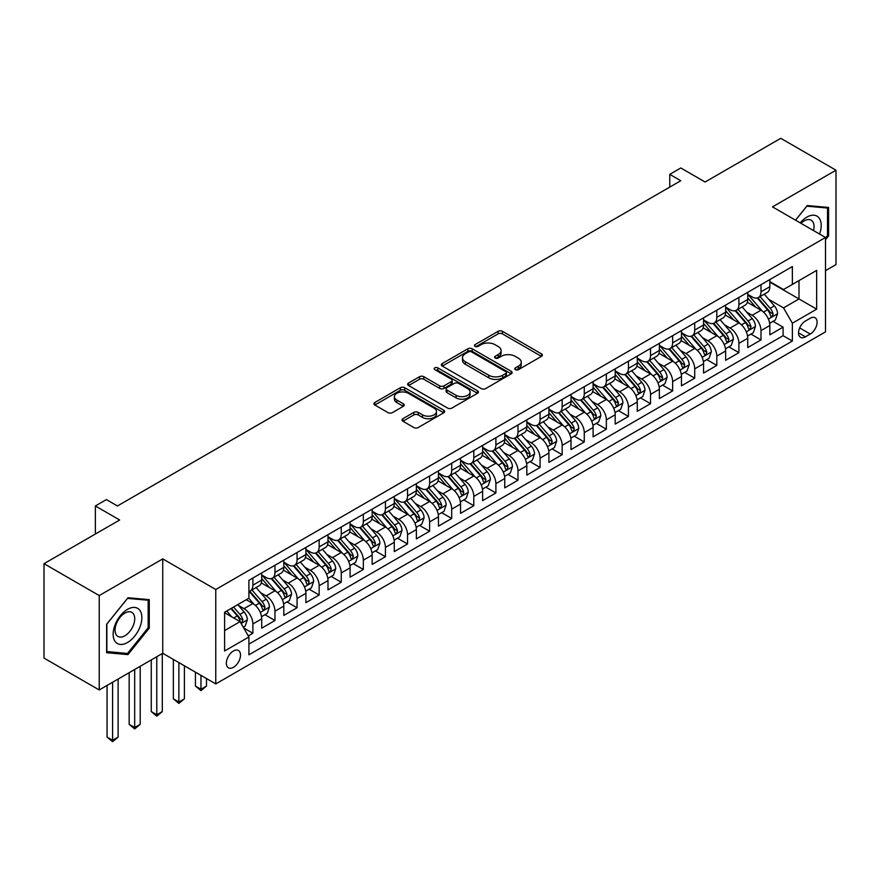 <?xml version="1.0" encoding="UTF-8"?>
<svg xmlns="http://www.w3.org/2000/svg" width="880" height="880" viewBox="0 0 880 880"><rect width="100%" height="100%" fill="white"/><g stroke="black" fill="none" stroke-linecap="round" stroke-linejoin="round"><path stroke-width="1.32" d="M515.394 369.666A2.145 1.243 0 0 0 518.43 369.666L541.475 356.356A3.069 1.771 0 0 0 542.366 355.102A3.069 1.771 0 0 0 541.475 353.859L502.436 331.32A3.069 1.771 0 0 0 498.102 331.32L475.057 344.619A2.145 1.243 0 0 0 474.43 345.499A2.145 1.243 0 0 0 475.057 346.379A2.145 1.243 0 0 0 478.093 346.379L481.085 344.652A9.812 5.665 0 0 1 494.956 344.652L498.212 346.533A9.812 5.665 0 0 1 501.083 350.537A9.812 5.665 0 0 1 498.212 354.541L495.231 356.268A2.145 1.243 0 0 0 494.604 357.137A2.145 1.243 0 0 0 495.231 358.017A2.145 1.243 0 0 0 498.267 358.017L501.248 356.301A9.812 5.665 0 0 1 515.13 356.301L518.375 358.171A9.812 5.665 0 0 1 521.257 362.175A9.812 5.665 0 0 1 518.375 366.19L515.394 367.906A2.145 1.243 0 0 0 514.767 368.786A2.145 1.243 0 0 0 515.394 369.666L515.394 367.906M233.442 667.326A9.999 5.775 120 0 0 239.976 658.515A9.999 5.775 120 0 0 238.436 650.496A9.999 5.775 120 0 0 233.442 650.991A9.999 5.775 120 0 0 226.908 659.802A9.999 5.775 120 0 0 228.437 667.821A9.999 5.775 120 0 0 233.442 667.326M402.908 418.704A3.069 1.771 0 0 0 402.006 419.958A3.069 1.771 0 0 0 402.908 421.212L413.853 427.537A3.069 1.771 0 0 0 418.198 427.537L443.784 412.764A3.069 1.771 0 0 0 444.675 411.51A3.069 1.771 0 0 0 443.784 410.256L404.745 387.717A3.069 1.771 0 0 0 400.411 387.717L374.825 402.49A3.069 1.771 0 0 0 373.923 403.744A3.069 1.771 0 0 0 374.825 404.998L388.047 412.632A3.069 1.771 0 0 0 392.392 412.632L403.337 406.307A3.069 1.771 0 0 0 404.239 405.064A3.069 1.771 0 0 0 403.337 403.81L396.781 400.026A8.206 4.741 0 0 1 394.372 396.671A8.206 4.741 0 0 1 399.443 392.293A8.206 4.741 0 0 1 408.386 393.327L434.082 408.155A8.206 4.741 0 0 1 436.48 411.51A8.206 4.741 0 0 1 431.42 415.888A8.206 4.741 0 0 1 422.477 414.854L418.198 412.379A3.069 1.771 0 0 0 413.853 412.379L402.908 418.704L402.908 421.212M825.506 270.644L836 264.594L836 170.203L780.769 138.314L705.1 182.006L680.801 167.97L669.757 174.35L680.801 180.73L117.458 505.967L106.414 499.598L95.359 505.967L95.359 534.028M99.231 595.573L99.231 689.964L162.745 653.29L162.745 558.899L99.231 595.573L44 563.684L119.669 520.003L95.359 505.967M162.745 558.899L215.765 589.512L825.506 237.49L825.506 331.87L215.765 683.903L215.765 589.512M836 170.203L772.486 206.877L825.506 237.49M481.294 388.597A3.069 1.771 0 0 0 485.639 388.597L511.225 373.824A3.069 1.771 0 0 0 512.116 372.57A3.069 1.771 0 0 0 511.225 371.316L472.186 348.788A3.069 1.771 0 0 0 467.852 348.788L442.266 363.561A3.069 1.771 0 0 0 441.364 364.815A3.069 1.771 0 0 0 442.266 366.058L481.294 388.597M435.644 370.128A2.145 1.243 0 0 1 437.822 370.425L437.822 367.873L477.499 390.786A3.069 1.771 0 0 1 478.401 392.04A3.069 1.771 0 0 1 477.499 393.294L451.913 408.067A3.069 1.771 0 0 1 447.579 408.067L408.54 385.528L408.54 383.031A3.069 1.771 0 0 0 407.649 384.274A3.069 1.771 0 0 0 408.54 385.528M408.54 383.031L419.496 376.706A3.069 1.771 0 0 1 423.83 376.706L439.659 385.847A3.069 1.771 0 0 0 444.004 385.847L451.264 381.645A3.069 1.771 0 0 0 452.166 380.402A3.069 1.771 0 0 0 451.264 379.148L434.786 369.633A2.145 1.243 0 0 1 434.159 368.753A2.145 1.243 0 0 1 435.479 367.609A2.145 1.243 0 0 1 437.822 367.873M99.231 689.964L44 658.075L44 563.684M248.292 635.91L252.879 633.27L243.716 627.968M238.502 605.451L244.046 608.652A12.496 7.216 60 0 1 252.879 623.953L261.712 618.849L261.712 628.166L274.967 620.51L264.924 614.702M260.59 592.691L266.134 595.892A12.496 7.216 60 0 1 274.967 611.204L283.811 606.1L283.811 615.406L297.066 607.761L287.012 601.953M282.678 579.942L288.233 583.143A12.496 7.216 60 0 1 297.066 598.444L305.899 593.34L305.899 602.657L319.154 595.001L309.1 589.193M304.777 567.182L310.321 570.383A12.496 7.216 60 0 1 319.154 585.695L327.998 580.591L327.998 589.897L341.253 582.241L331.199 576.444M326.865 554.422L332.409 557.634A12.496 7.216 60 0 1 341.253 572.935L350.086 567.831L350.086 577.148L363.341 569.492L353.287 563.684M348.953 541.673L354.508 544.874A12.496 7.216 60 0 1 363.341 560.186L372.174 555.082L372.174 564.388L385.429 556.732L375.386 550.935M371.052 528.913L376.596 532.125A12.496 7.216 60 0 1 385.429 547.426L394.273 542.322L394.273 551.639L407.528 543.983L397.474 538.175M393.14 516.164L398.684 519.365A12.496 7.216 60 0 1 407.528 534.666L416.361 529.573L416.361 538.879L429.616 531.223L419.562 525.426M415.228 503.404L420.783 506.616A12.496 7.216 60 0 1 429.616 521.917L438.449 516.813L438.449 526.13L451.704 518.474L441.661 512.666M437.327 490.655L442.871 493.856A12.496 7.216 60 0 1 451.704 509.157L460.548 504.064L460.548 513.37L473.803 505.714L463.749 499.917M459.415 477.895L464.959 481.096A12.496 7.216 60 0 1 473.803 496.408L482.636 491.304L482.636 500.621L495.891 492.965L485.837 487.157M481.514 465.146L487.058 468.347A12.496 7.216 60 0 1 495.891 483.648L504.735 478.555L504.735 487.861L517.99 480.205L507.936 474.408M503.602 452.386L509.146 455.587A12.496 7.216 60 0 1 517.99 470.899L526.823 465.795L526.823 475.112L540.078 467.456L530.024 461.648M525.69 439.637L531.245 442.838A12.496 7.216 60 0 1 540.078 458.139L548.911 453.046L548.911 462.352L562.166 454.696L552.112 448.899M547.789 426.877L553.333 430.078A12.496 7.216 60 0 1 562.166 445.39L571.01 440.286L571.01 449.592L584.265 441.947L574.211 436.139M569.877 414.128L575.421 417.329A12.496 7.216 60 0 1 584.265 432.63L593.098 427.526L593.098 436.843L606.353 429.187L596.299 423.39M591.965 401.368L597.52 404.569A12.496 7.216 60 0 1 606.353 419.881L615.186 414.777L615.186 424.083L628.441 416.438L618.398 410.63M614.064 388.619L619.608 391.82A12.496 7.216 60 0 1 628.441 407.121L637.285 402.017L637.285 411.334L650.54 403.678L640.486 397.881M636.152 375.859L641.696 379.06A12.496 7.216 60 0 1 650.54 394.372L659.373 389.268L659.373 398.574L672.628 390.929L662.574 385.121M658.251 363.11L663.795 366.311A12.496 7.216 60 0 1 672.628 381.612L681.461 376.508L681.461 385.825L694.716 378.169L684.673 372.372M680.339 350.35L685.883 353.551A12.496 7.216 60 0 1 694.716 368.863L703.56 363.759L703.56 373.065L716.815 365.42L706.761 359.612M702.427 337.601L707.982 340.802A12.496 7.216 60 0 1 716.815 356.103L725.648 350.999L725.648 360.316L738.903 352.66L728.849 346.863M724.526 324.841L730.07 328.042A12.496 7.216 60 0 1 738.903 343.354L747.747 338.25L747.747 347.556L761.002 339.911L761.002 330.594A12.496 7.216 -120 0 0 752.158 315.293L746.614 312.092M750.948 334.103L761.002 339.911M261.712 618.849A12.496 7.216 -120 0 0 252.879 603.548L246.257 599.72M283.811 606.1A12.496 7.216 -120 0 0 274.967 590.788L261.305 582.901M305.899 593.34A12.496 7.216 -120 0 0 297.066 578.039L283.404 570.152M327.998 580.591A12.496 7.216 -120 0 0 319.154 565.279L305.492 557.392M350.086 567.831A12.496 7.216 -120 0 0 341.253 552.53L327.591 544.643M372.174 555.082A12.496 7.216 -120 0 0 363.341 539.77L349.679 531.883M394.273 542.322A12.496 7.216 -120 0 0 385.429 527.021L371.767 519.134M416.361 529.573A12.496 7.216 -120 0 0 407.528 514.261L393.866 506.374M438.449 516.813A12.496 7.216 -120 0 0 429.616 501.512L415.954 493.625M460.548 504.064A12.496 7.216 -120 0 0 451.704 488.752L438.042 480.865M482.636 491.304A12.496 7.216 -120 0 0 473.803 476.003L460.141 468.116M504.735 478.555A12.496 7.216 -120 0 0 495.891 463.243L482.229 455.356M526.823 465.795A12.496 7.216 -120 0 0 517.99 450.494L504.328 442.607M548.911 453.046A12.496 7.216 -120 0 0 540.078 437.734L526.416 429.847M571.01 440.286A12.496 7.216 -120 0 0 562.166 424.985L548.504 417.087M593.098 427.526A12.496 7.216 -120 0 0 584.265 412.225L570.603 404.338M615.186 414.777A12.496 7.216 -120 0 0 606.353 399.476L592.691 391.578M637.285 402.017A12.496 7.216 -120 0 0 628.441 386.716L614.779 378.829M659.373 389.268A12.496 7.216 -120 0 0 650.54 373.956L636.878 366.069M681.461 376.508A12.496 7.216 -120 0 0 672.628 361.207L658.966 353.32M703.56 363.759A12.496 7.216 -120 0 0 694.716 348.447L681.054 340.56M725.648 350.999A12.496 7.216 -120 0 0 716.815 335.698L703.153 327.811M747.747 338.25A12.496 7.216 -120 0 0 738.903 322.938L725.241 315.051M810.26 318.219L805.398 321.024A9.68 5.588 120 0 0 799.073 329.56A9.68 5.588 120 0 0 800.558 337.326A9.68 5.588 120 0 0 805.398 336.842L810.26 334.037A9.68 5.588 120 0 0 816.585 325.501A9.68 5.588 120 0 0 815.1 317.746A9.68 5.588 120 0 0 810.26 318.219M224.598 630.586L240.064 621.654L248.908 636.966L248.908 654.819L792.363 341.055L792.363 323.202L783.53 307.89L768.702 299.332M248.908 636.966L224.598 650.991L224.598 612.216L248.908 598.191L248.908 580.327L792.363 266.563L792.363 284.427L816.673 270.391L816.673 309.166L792.363 323.202M261.712 574.981L266.134 577.522A12.496 7.216 60 0 0 272.382 578.149L281.226 573.045A12.496 7.216 -120 0 0 283.811 567.325L283.811 560.175M283.811 562.221L288.233 564.773A12.496 7.216 60 0 0 294.481 565.389L303.314 560.285A12.496 7.216 -120 0 0 305.899 554.565L305.899 547.426M305.899 549.461L310.321 552.013A12.496 7.216 60 0 0 316.569 552.64L325.402 547.536A12.496 7.216 -120 0 0 327.998 541.816L327.998 534.666M327.998 536.712L332.409 539.264A12.496 7.216 60 0 0 338.657 539.88L347.501 534.776A12.496 7.216 -120 0 0 350.086 529.056L350.086 521.917M350.086 523.952L354.508 526.504A12.496 7.216 60 0 0 360.756 527.131L369.589 522.027A12.496 7.216 -120 0 0 372.174 516.307L372.174 509.157M372.174 511.203L376.596 513.755A12.496 7.216 60 0 0 382.844 514.371L391.677 509.267A12.496 7.216 -120 0 0 394.273 503.547L394.273 496.408M394.273 498.443L398.684 500.995A12.496 7.216 60 0 0 404.932 501.622L413.776 496.518A12.496 7.216 -120 0 0 416.361 490.798L416.361 483.648M416.361 485.694L420.783 488.246A12.496 7.216 60 0 0 427.031 488.862L435.864 483.758A12.496 7.216 -120 0 0 438.449 478.038L438.449 470.899M438.449 472.934L442.871 475.486A12.496 7.216 60 0 0 449.119 476.113L457.952 471.009A12.496 7.216 -120 0 0 460.548 465.289L460.548 458.139M460.548 460.185L464.959 462.737A12.496 7.216 60 0 0 471.218 463.353L480.051 458.249A12.496 7.216 -120 0 0 482.636 452.529L482.636 445.39M482.636 447.425L487.058 449.977A12.496 7.216 60 0 0 493.306 450.593L502.139 445.5A12.496 7.216 -120 0 0 504.735 439.78L504.735 432.63M504.735 434.676L509.146 437.228A12.496 7.216 60 0 0 515.394 437.844L524.238 432.74A12.496 7.216 -120 0 0 526.823 427.02L526.823 419.881M526.823 421.916L531.245 424.468A12.496 7.216 60 0 0 537.493 425.084L546.326 419.991A12.496 7.216 -120 0 0 548.911 414.271L548.911 407.121M548.911 409.167L553.333 411.719A12.496 7.216 60 0 0 559.581 412.335L568.414 407.231A12.496 7.216 -120 0 0 571.01 401.511L571.01 394.372M571.01 396.407L575.421 398.959A12.496 7.216 60 0 0 581.669 399.575L590.513 394.482A12.496 7.216 -120 0 0 593.098 388.751L593.098 381.612M593.098 383.658L597.52 386.21A12.496 7.216 60 0 0 603.768 386.826L612.601 381.722A12.496 7.216 -120 0 0 615.186 376.002L615.186 368.863M615.186 370.898L619.608 373.45A12.496 7.216 60 0 0 625.856 374.066L634.689 368.973A12.496 7.216 -120 0 0 637.285 363.242L637.285 356.103M637.285 358.149L641.696 360.701A12.496 7.216 60 0 0 647.944 361.317L656.788 356.213A12.496 7.216 -120 0 0 659.373 350.493L659.373 343.354M659.373 345.389L663.795 347.941A12.496 7.216 60 0 0 670.043 348.557L678.876 343.464A12.496 7.216 -120 0 0 681.461 337.733L681.461 330.594M681.461 332.64L685.883 335.192A12.496 7.216 60 0 0 692.131 335.808L700.975 330.704A12.496 7.216 -120 0 0 703.56 324.984L703.56 317.845M703.56 319.88L707.982 322.432A12.496 7.216 60 0 0 714.23 323.048L723.063 317.944A12.496 7.216 -120 0 0 725.648 312.224L725.648 305.085M725.648 307.131L730.07 309.672A12.496 7.216 60 0 0 736.318 310.299L745.151 305.195A12.496 7.216 -120 0 0 747.747 299.475L747.747 292.325M248.908 644.105L783.09 335.698L783.09 327.151L769.835 334.807L769.835 325.49A12.496 7.216 -120 0 0 761.002 310.189L747.34 302.302M747.747 294.371L752.158 296.923A12.496 7.216 -120 0 0 758.406 297.539A12.496 7.216 -120 0 0 761.002 291.819L761.002 284.68M758.406 297.539L767.25 292.435A12.496 7.216 -120 0 0 769.835 286.715L769.835 279.576M252.879 578.039L252.879 585.178A12.496 7.216 60 0 1 250.294 590.898A12.496 7.216 60 0 1 248.908 591.404M250.294 590.898L259.127 585.794A12.496 7.216 -120 0 0 261.712 580.074L261.712 572.935M274.967 565.279L274.967 572.429A12.496 7.216 60 0 1 272.382 578.149M297.066 552.53L297.066 559.669A12.496 7.216 60 0 1 294.481 565.389M319.154 539.77L319.154 546.92A12.496 7.216 60 0 1 316.569 552.64M341.253 527.021L341.253 534.16A12.496 7.216 60 0 1 338.657 539.88M363.341 514.261L363.341 521.411A12.496 7.216 60 0 1 360.756 527.131M385.429 501.512L385.429 508.651A12.496 7.216 60 0 1 382.844 514.371M407.528 488.752L407.528 495.891A12.496 7.216 60 0 1 404.932 501.622M429.616 476.003L429.616 483.142A12.496 7.216 60 0 1 427.031 488.862M451.704 463.243L451.704 470.382A12.496 7.216 60 0 1 449.119 476.113M473.803 450.494L473.803 457.633A12.496 7.216 60 0 1 471.218 463.353M495.891 437.734L495.891 444.873A12.496 7.216 60 0 1 493.306 450.593M517.99 424.985L517.99 432.124A12.496 7.216 60 0 1 515.394 437.844M540.078 412.225L540.078 419.364A12.496 7.216 60 0 1 537.493 425.084M562.166 399.465L562.166 406.615A12.496 7.216 60 0 1 559.581 412.335M584.265 386.716L584.265 393.855A12.496 7.216 60 0 1 581.669 399.575M606.353 373.956L606.353 381.106A12.496 7.216 60 0 1 603.768 386.826M628.441 361.207L628.441 368.346A12.496 7.216 60 0 1 625.856 374.066M650.54 348.447L650.54 355.597A12.496 7.216 60 0 1 647.944 361.317M672.628 335.698L672.628 342.837A12.496 7.216 60 0 1 670.043 348.557M694.716 322.938L694.716 330.088A12.496 7.216 60 0 1 692.131 335.808M716.815 310.189L716.815 317.328A12.496 7.216 60 0 1 714.23 323.048M738.903 297.429L738.903 304.579A12.496 7.216 60 0 1 736.318 310.299M738.903 343.354L738.903 352.66M716.815 356.103L716.815 365.42M694.716 368.863L694.716 378.169M672.628 381.612L672.628 390.929M650.54 394.372L650.54 403.678M628.441 407.121L628.441 416.438M606.353 419.881L606.353 429.187M584.265 432.63L584.265 441.947M562.166 445.39L562.166 454.696M540.078 458.139L540.078 467.456M517.99 470.899L517.99 480.205M495.891 483.648L495.891 492.965M473.803 496.408L473.803 505.714M451.704 509.157L451.704 518.474M429.616 521.917L429.616 531.223M407.528 534.666L407.528 543.983M385.429 547.426L385.429 556.732M363.341 560.186L363.341 569.492M341.253 572.935L341.253 582.241M319.154 585.695L319.154 595.001M297.066 598.444L297.066 607.761M274.967 611.204L274.967 620.51M252.879 623.953L252.879 633.27M240.064 621.654L224.598 612.733M783.53 307.89L798.996 298.969L798.996 280.599L816.673 270.391M769.835 282.128L816.673 309.166M769.835 281.622L783.53 289.52L792.363 284.427M162.745 653.29L215.765 683.903M669.757 174.35L669.757 187.099M773.036 321.343L783.09 327.151M783.09 335.698L792.363 341.055M825.506 239.734L828.597 235.884L828.597 207.46L807.279 205.557L795.531 220.176M106.634 652.707L127.952 654.61L149.27 628.089L149.27 599.665L127.952 597.762L106.634 624.283L106.634 652.707M827.497 235.246L828.597 235.884M148.159 627.451L149.27 628.089M125.697 653.312L127.952 654.61M516.252 369.963L518.375 368.742A9.812 5.665 0 0 0 521.257 364.727L521.257 362.175M501.083 350.537L501.083 353.089A9.812 5.665 0 0 1 498.212 357.093L496.089 358.325M541.431 356.378L502.436 333.872A3.069 1.771 0 0 0 498.102 333.872L475.915 346.676M511.181 373.846L472.186 351.34A3.069 1.771 0 0 0 467.852 351.34L442.31 366.08M505.802 373.45A2.145 1.243 0 0 0 506.429 372.57A2.145 1.243 0 0 0 505.802 371.69L471.537 351.912A2.145 1.243 0 0 0 468.501 351.912L465.355 353.727A9.812 5.665 0 0 0 462.484 357.731A9.812 5.665 0 0 0 465.355 361.746L488.774 375.265A9.812 5.665 0 0 0 502.656 375.265L505.802 373.45L505.802 376.002A2.145 1.243 0 0 0 506.429 375.122L506.429 372.57M462.484 357.731L462.484 360.283A9.812 5.665 0 0 0 465.355 364.298L465.355 361.746M505.802 376.002L502.656 377.817A9.812 5.665 0 0 1 488.774 377.817L465.355 364.298M408.584 385.55L419.496 379.258L419.496 376.706M452.166 380.402L452.166 382.943A3.069 1.771 0 0 1 451.264 384.197L444.004 388.399A3.069 1.771 0 0 1 439.659 388.399L423.83 379.258A3.069 1.771 0 0 0 419.496 379.258M437.822 370.425L477.466 393.316M456.093 395.329A8.206 4.741 0 0 0 465.025 396.352A8.206 4.741 0 0 0 470.096 391.974A8.206 4.741 0 0 0 467.687 388.63L458.634 383.405A3.069 1.771 0 0 0 454.3 383.405L447.04 387.596A3.069 1.771 0 0 0 446.138 388.85A3.069 1.771 0 0 0 447.04 390.104L456.093 395.329L456.093 397.881A8.206 4.741 0 0 0 465.025 398.904A8.206 4.741 0 0 0 470.096 394.526L470.096 391.974M446.138 388.85L446.138 391.402A3.069 1.771 0 0 0 447.04 392.645L447.04 390.104M456.093 397.881L447.04 392.645M436.48 411.51L436.48 414.062A8.206 4.741 0 0 1 431.42 418.429A8.206 4.741 0 0 1 422.477 417.406L418.198 414.931A3.069 1.771 0 0 0 413.853 414.931L402.952 421.234M394.372 396.671L394.372 399.223A8.206 4.741 0 0 0 396.781 402.567L396.781 400.026M403.304 406.34L396.781 402.567M443.74 412.786L404.745 390.269A3.069 1.771 0 0 0 400.411 390.269L374.869 405.02M769.648 323.301L775.357 320.012L777.568 313.632A8.283 4.785 -120 0 0 774.345 305.855L764.247 294.173M762.223 310.992L750.255 297.132A23.903 13.794 -120 0 0 747.747 294.503M755.656 307.109L748.968 299.354A19.844 11.451 -120 0 0 747.747 298.023M757.284 297.99L767.492 309.815A8.283 4.785 60 0 1 770.44 315.513L771.045 316.492L772.167 316.338L773.091 313.984A8.283 4.785 -120 0 0 770.143 308.286L760.045 296.593M757.889 297.803L768.856 310.497A4.213 2.431 60 0 1 769.912 312.147L773.091 313.984M819.566 234.058A20.306 11.726 120 0 0 806.839 217.14A20.306 11.726 120 0 0 800.184 222.871M813.516 230.56A13.904 8.03 120 0 0 811.173 220.176A13.904 8.03 120 0 0 804.221 220.858A13.904 8.03 120 0 0 801.009 223.344M795.564 220.198L806.839 206.184L827.497 208.032L827.497 235.565L825.506 238.04M826.122 207.24L827.497 208.032M139.942 627.044A20.306 11.726 120 0 0 134.684 607.431A20.306 11.726 120 0 0 115.071 624.822A20.306 11.726 120 0 0 120.329 644.435A20.306 11.726 120 0 0 139.942 627.044M133.408 625.185A13.904 8.03 120 0 0 131.846 612.381A13.904 8.03 120 0 0 116.38 623.656A13.904 8.03 120 0 0 117.942 636.46A13.904 8.03 120 0 0 133.408 625.185M106.854 651.629L106.854 624.085L127.512 598.389L148.159 600.237L148.159 627.781L127.512 653.477L106.634 651.497M146.795 599.445L148.159 600.237M747.56 336.061L753.269 332.761L755.469 326.381A8.283 4.785 -120 0 0 752.246 318.615L742.159 306.922M740.135 323.752L728.167 309.892A23.903 13.794 -120 0 0 725.648 307.263M733.568 319.858L726.869 312.114A19.844 11.451 -120 0 0 725.648 310.772M735.196 310.75L745.404 322.564A8.283 4.785 60 0 1 748.352 328.273L748.957 329.252L750.079 329.098L751.003 326.744A8.283 4.785 -120 0 0 748.055 321.035L737.957 309.353M735.79 310.552L746.757 323.257A4.213 2.431 60 0 1 747.824 324.907L751.003 326.744M725.461 348.81L731.17 345.521L733.381 339.141A8.283 4.785 -120 0 0 730.158 331.364L720.06 319.682M718.036 336.501L706.068 322.641A23.903 13.794 -120 0 0 703.56 320.023M711.48 332.618L704.781 324.863A19.844 11.451 -120 0 0 703.56 323.532M713.097 323.499L723.305 335.324A8.283 4.785 60 0 1 726.264 341.022L726.858 342.001L727.98 341.847L728.915 339.493A8.283 4.785 -120 0 0 725.956 333.795L715.869 322.102M713.702 323.312L724.669 336.006A4.213 2.431 60 0 1 725.736 337.656L728.915 339.493M703.373 361.57L709.082 358.27L711.293 351.89A8.283 4.785 -120 0 0 708.07 344.124L697.972 332.431M695.948 349.261L683.98 335.401A23.903 13.794 -120 0 0 681.461 332.772M689.381 345.367L682.693 337.623A19.844 11.451 -120 0 0 681.461 336.281M691.009 336.259L701.217 348.073A8.283 4.785 60 0 1 704.165 353.782L704.77 354.761L705.892 354.607L706.816 352.253A8.283 4.785 -120 0 0 703.868 346.544L693.77 334.862M691.603 336.061L702.581 348.766A4.213 2.431 60 0 1 703.637 350.416L706.816 352.253M681.285 374.319L686.994 371.03L689.194 364.65A8.283 4.785 -120 0 0 685.971 356.873L675.884 345.191M673.86 362.01L661.881 348.15A23.903 13.794 -120 0 0 659.373 345.532M667.293 358.127L660.594 350.372A19.844 11.451 -120 0 0 659.373 349.041M668.91 349.008L679.129 360.833A8.283 4.785 60 0 1 682.077 366.531L682.682 367.51L683.793 367.356L684.728 365.002A8.283 4.785 -120 0 0 681.78 359.304L671.682 347.611M669.515 348.821L680.482 361.515A4.213 2.431 60 0 1 681.549 363.165L684.728 365.002M659.186 387.079L664.895 383.779L667.106 377.41A8.283 4.785 -120 0 0 663.883 369.633L653.785 357.94M651.761 374.77L639.793 360.91A23.903 13.794 -120 0 0 637.285 358.281M645.205 370.876L638.506 363.132A19.844 11.451 -120 0 0 637.285 361.79M646.822 361.768L657.03 373.582A8.283 4.785 60 0 1 659.989 379.291L660.583 380.27L661.705 380.116L662.64 377.762A8.283 4.785 -120 0 0 659.681 372.053L649.594 360.371M647.427 361.57L658.394 374.275A4.213 2.431 60 0 1 659.461 375.925L662.64 377.762M637.098 399.828L642.807 396.539L645.018 390.159A8.283 4.785 -120 0 0 641.784 382.382L631.697 370.7M629.673 387.519L617.705 373.659A23.903 13.794 -120 0 0 615.186 371.041M623.106 383.636L616.407 375.881A19.844 11.451 -120 0 0 615.186 374.55M624.734 374.517L634.942 386.342A8.283 4.785 60 0 1 637.89 392.04L638.495 393.03L639.617 392.865L640.541 390.511A8.283 4.785 -120 0 0 637.593 384.813L627.495 373.12M625.328 374.33L636.306 387.024A4.213 2.431 60 0 1 637.362 388.674L640.541 390.511M614.999 412.588L620.708 409.288L622.919 402.919A8.283 4.785 -120 0 0 619.696 395.142L609.598 383.449M607.585 400.279L595.606 386.419A23.903 13.794 -120 0 0 593.098 383.79M601.018 396.385L594.319 388.641A19.844 11.451 -120 0 0 593.098 387.299M602.635 387.277L612.854 399.091A8.283 4.785 60 0 1 615.802 404.8L616.407 405.779L617.518 405.625L618.453 403.271A8.283 4.785 -120 0 0 615.505 397.562L605.407 385.88M603.24 387.079L614.207 399.784A4.213 2.431 60 0 1 615.274 401.434L618.453 403.271M592.911 425.348L598.62 422.048L600.831 415.668A8.283 4.785 -120 0 0 597.608 407.891L587.51 396.209M585.486 413.028L573.518 399.179A23.903 13.794 -120 0 0 571.01 396.55M578.919 409.145L572.231 401.39A19.844 11.451 -120 0 0 571.01 400.059M580.547 400.026L590.755 411.851A8.283 4.785 60 0 1 593.703 417.549L594.308 418.539L595.43 418.374L596.354 416.02A8.283 4.785 -120 0 0 593.406 410.322L583.319 398.629M581.152 399.839L592.119 412.533A4.213 2.431 60 0 1 593.186 414.183L596.354 416.02M570.823 438.097L576.532 434.797L578.732 428.428A8.283 4.785 -120 0 0 575.509 420.651L565.422 408.958M563.398 425.788L551.43 411.928A23.903 13.794 -120 0 0 548.911 409.299M556.831 421.894L550.132 414.15A19.844 11.451 -120 0 0 548.911 412.819M558.459 412.786L568.667 424.6A8.283 4.785 60 0 1 571.615 430.309L572.22 431.288L573.342 431.134L574.266 428.78A8.283 4.785 -120 0 0 571.318 423.071L561.22 411.389M559.053 412.588L570.031 425.293A4.213 2.431 60 0 1 571.087 426.943L574.266 428.78M548.724 450.857L554.433 447.557L556.644 441.177A8.283 4.785 -120 0 0 553.421 433.4L543.323 421.718M541.31 438.548L529.331 424.688A23.903 13.794 -120 0 0 526.823 422.059M534.743 434.654L528.044 426.899A19.844 11.451 -120 0 0 526.823 425.568M536.36 425.535L546.568 437.36A8.283 4.785 60 0 1 549.527 443.058L550.132 444.048L551.243 443.883L552.178 441.529A8.283 4.785 -120 0 0 549.219 435.831L539.132 424.138M536.965 425.348L547.932 438.042A4.213 2.431 60 0 1 548.999 439.692L552.178 441.529M526.636 463.606L532.345 460.306L534.556 453.937A8.283 4.785 -120 0 0 531.333 446.16L521.235 434.478M519.211 451.297L507.243 437.437A23.903 13.794 -120 0 0 504.735 434.808M512.644 447.403L505.956 439.659A19.844 11.451 -120 0 0 504.735 438.328M514.272 438.295L524.48 450.109A8.283 4.785 60 0 1 527.428 455.818L528.033 456.797L529.155 456.643L530.079 454.289A8.283 4.785 -120 0 0 527.131 448.58L517.033 436.898M514.866 438.097L525.844 450.802A4.213 2.431 60 0 1 526.9 452.452L530.079 454.289M504.548 476.366L510.257 473.066L512.457 466.686A8.283 4.785 -120 0 0 509.234 458.909L499.147 447.227M497.123 464.057L485.155 450.197A23.903 13.794 -120 0 0 482.636 447.568M490.556 460.163L483.857 452.408A19.844 11.451 -120 0 0 482.636 451.077M492.184 451.044L502.392 462.869A8.283 4.785 60 0 1 505.34 468.567L505.945 469.557L507.056 469.392L507.991 467.038A8.283 4.785 -120 0 0 505.043 461.34L494.945 449.647M492.778 450.857L503.745 463.551A4.213 2.431 60 0 1 504.812 465.201L507.991 467.038M482.449 489.115L488.158 485.826L490.369 479.446A8.283 4.785 -120 0 0 487.146 471.669L477.048 459.987M475.024 476.806L463.056 462.946A23.903 13.794 -120 0 0 460.548 460.317M468.468 472.923L461.769 465.168A19.844 11.451 -120 0 0 460.548 463.837M470.085 463.804L480.293 475.618A8.283 4.785 60 0 1 483.252 481.327L483.846 482.306L484.968 482.152L485.903 479.798A8.283 4.785 -120 0 0 482.944 474.089L472.857 462.407M470.69 463.606L481.657 476.311A4.213 2.431 60 0 1 482.724 477.961L485.903 479.798M460.361 501.875L466.07 498.575L468.281 492.195A8.283 4.785 -120 0 0 465.058 484.418L454.96 472.736M452.936 489.566L440.968 475.706A23.903 13.794 -120 0 0 438.449 473.077M446.369 485.672L439.681 477.917A19.844 11.451 -120 0 0 438.449 476.586M447.997 476.553L458.205 488.378A8.283 4.785 60 0 1 461.153 494.076L461.758 495.066L462.88 494.901L463.804 492.547A8.283 4.785 -120 0 0 460.856 486.849L450.758 475.156M448.591 476.366L459.569 489.06A4.213 2.431 60 0 1 460.625 490.71L463.804 492.547M438.273 514.624L443.982 511.335L446.182 504.955A8.283 4.785 -120 0 0 442.959 497.178L432.872 485.496M430.848 502.315L418.869 488.455A23.903 13.794 -120 0 0 416.361 485.826M424.281 498.432L417.582 490.677A19.844 11.451 -120 0 0 416.361 489.346M425.898 489.313L436.117 501.127A8.283 4.785 60 0 1 439.065 506.836L439.67 507.815L440.781 507.661L441.716 505.307A8.283 4.785 -120 0 0 438.768 499.598L428.67 487.916M426.503 489.115L437.47 501.82A4.213 2.431 60 0 1 438.537 503.47L441.716 505.307M416.174 527.384L421.883 524.084L424.094 517.704A8.283 4.785 -120 0 0 420.871 509.938L410.773 498.245M408.749 515.075L396.781 501.215A23.903 13.794 -120 0 0 394.273 498.586M402.182 511.181L395.494 503.426A19.844 11.451 -120 0 0 394.273 502.095M403.81 502.062L414.018 513.887A8.283 4.785 60 0 1 416.977 519.585L417.571 520.575L418.693 520.41L419.628 518.056A8.283 4.785 -120 0 0 416.669 512.358L406.582 500.665M404.415 501.875L415.382 514.58A4.213 2.431 60 0 1 416.449 516.219L419.628 518.056M394.086 540.133L399.795 536.844L402.006 530.464A8.283 4.785 -120 0 0 398.772 522.687L388.685 511.005M386.661 527.824L374.693 513.964A23.903 13.794 -120 0 0 372.174 511.335M380.094 523.941L373.395 516.186A19.844 11.451 -120 0 0 372.174 514.855M381.722 514.822L391.93 526.647A8.283 4.785 60 0 1 394.878 532.345L395.483 533.324L396.605 533.17L397.529 530.816A8.283 4.785 -120 0 0 394.581 525.107L384.483 513.425M382.316 514.624L393.294 527.329A4.213 2.431 60 0 1 394.35 528.979L397.529 530.816M371.987 552.893L377.696 549.593L379.907 543.213A8.283 4.785 -120 0 0 376.684 535.447L366.586 523.754M364.573 540.584L352.594 526.724A23.903 13.794 -120 0 0 350.086 524.095M358.006 536.69L351.307 528.935A19.844 11.451 -120 0 0 350.086 527.604M359.623 527.571L369.831 539.396A8.283 4.785 60 0 1 372.79 545.105L373.395 546.084L374.506 545.919L375.441 543.565A8.283 4.785 -120 0 0 372.482 537.867L362.395 526.174M360.228 527.384L371.195 540.089A4.213 2.431 60 0 1 372.262 541.739L375.441 543.565M349.899 565.642L355.608 562.353L357.819 555.973A8.283 4.785 -120 0 0 354.596 548.196L344.498 536.514M342.474 553.333L330.506 539.473A23.903 13.794 -120 0 0 327.998 536.844M335.907 549.45L329.219 541.695A19.844 11.451 -120 0 0 327.998 540.364M337.535 540.331L347.743 552.156A8.283 4.785 60 0 1 350.691 557.854L351.296 558.833L352.418 558.679L353.342 556.325A8.283 4.785 -120 0 0 350.394 550.616L340.296 538.934M338.14 540.133L349.107 552.838A4.213 2.431 60 0 1 350.163 554.488L353.342 556.325M327.811 578.402L333.52 575.102L335.72 568.722A8.283 4.785 -120 0 0 332.497 560.956L322.41 549.263M320.386 566.093L308.418 552.233A23.903 13.794 -120 0 0 305.899 549.604M313.819 562.199L307.12 554.444A19.844 11.451 -120 0 0 305.899 553.113M315.447 553.08L325.655 564.905A8.283 4.785 60 0 1 328.603 570.614L329.208 571.593L330.33 571.428L331.254 569.074A8.283 4.785 -120 0 0 328.306 563.376L318.208 551.694M316.041 552.893L327.008 565.598A4.213 2.431 60 0 1 328.075 567.248L331.254 569.074M200.959 675.356L200.959 689.26L206.492 686.07L206.492 678.546M206.492 686.07L200.959 690.668L195.437 686.07L195.437 672.166M195.437 686.07L200.959 689.26L200.959 690.668M305.712 591.151L311.421 587.862L313.632 581.482A8.283 4.785 -120 0 0 310.409 573.705L300.311 562.023M298.287 578.842L286.319 564.982A23.903 13.794 -120 0 0 283.811 562.353M291.731 574.959L285.032 567.204A19.844 11.451 -120 0 0 283.811 565.873M293.348 565.84L303.556 577.665A8.283 4.785 60 0 1 306.515 583.363L307.109 584.342L308.231 584.188L309.166 581.834A8.283 4.785 -120 0 0 306.207 576.125L296.12 564.443M293.953 565.642L304.92 578.347A4.213 2.431 60 0 1 305.987 579.997L309.166 581.834M178.871 662.596L178.871 702.02L184.393 698.83L184.393 665.786M184.393 698.83L178.871 703.417L173.349 698.83L173.349 659.417M173.349 698.83L178.871 702.02L178.871 703.417M283.624 603.911L289.333 600.611L291.544 594.231A8.283 4.785 -120 0 0 288.321 586.465L278.223 574.772M276.199 591.602L264.231 577.742A23.903 13.794 -120 0 0 261.712 575.113M269.632 587.708L262.944 579.953A19.844 11.451 -120 0 0 261.712 578.622M271.26 578.6L281.468 590.414A8.283 4.785 60 0 1 284.416 596.123L285.021 597.102L286.143 596.948L287.067 594.583A8.283 4.785 -120 0 0 284.119 588.885L274.021 577.203M271.854 578.402L282.832 591.107A4.213 2.431 60 0 1 283.888 592.757L287.067 594.583M156.783 656.733L156.783 714.769L162.305 711.579L162.305 653.543M162.305 711.579L156.783 716.177L151.261 711.579L151.261 659.923M151.261 711.579L156.783 714.769L156.783 716.177M261.536 616.66L267.245 613.371L269.445 606.991A8.283 4.785 -120 0 0 266.222 599.214L256.135 587.532M254.111 604.351L248.82 598.235M247.544 600.468L246.686 599.467M249.161 591.349L259.38 603.174A8.283 4.785 60 0 1 262.328 608.872L262.933 609.851L264.044 609.697L264.979 607.343A8.283 4.785 -120 0 0 262.031 601.634L251.933 589.952M249.766 591.151L260.733 603.856A4.213 2.431 60 0 1 261.8 605.506L264.979 607.343M134.684 669.493L134.684 727.529L140.206 724.339L140.206 666.303M140.206 724.339L134.684 728.926L129.162 724.339L129.162 672.683M129.162 724.339L134.684 727.529L134.684 728.926M243.265 627.209L245.146 626.12L247.357 619.74A8.283 4.785 -120 0 0 244.134 611.974L237.776 604.615M231.847 616.913L226.732 610.995M225.456 613.217L224.598 612.238M230.934 608.564L237.281 615.923A8.283 4.785 60 0 1 240.24 621.632L240.834 622.611L241.956 622.457L242.891 620.103A8.283 4.785 -120 0 0 239.932 614.394L233.585 607.035M231.44 608.267L238.645 616.616A4.213 2.431 60 0 1 239.712 618.266L242.891 620.103M112.596 682.242L112.596 740.278L118.118 737.088L118.118 679.052M118.118 737.088L112.596 741.686L107.074 737.088L107.074 685.432M107.074 737.088L112.596 740.278L112.596 741.686M244.046 608.652L252.879 603.548M266.134 595.892L274.967 590.788M288.233 583.143L297.066 578.039M310.321 570.383L319.154 565.279M332.409 557.634L341.253 552.53M354.508 544.874L363.341 539.77M376.596 532.125L385.429 527.021M398.684 519.365L407.528 514.261M420.783 506.616L429.616 501.512M442.871 493.856L451.704 488.752M464.959 481.096L473.803 476.003M487.058 468.347L495.891 463.243M509.146 455.587L517.99 450.494M531.245 442.838L540.078 437.734M553.333 430.078L562.166 424.985M575.421 417.329L584.265 412.225M597.52 404.569L606.353 399.476M619.608 391.82L628.441 386.716M641.696 379.06L650.54 373.956M663.795 366.311L672.628 361.207M685.883 353.551L694.716 348.447M707.982 340.802L716.815 335.698M730.07 328.042L738.903 322.938M752.158 315.293L761.002 310.189M761.002 291.819L769.835 286.715M252.879 585.178L261.712 580.074M274.967 572.429L283.811 567.325M297.066 559.669L305.899 554.565M319.154 546.92L327.998 541.816M341.253 534.16L350.086 529.056M363.341 521.411L372.174 516.307M385.429 508.651L394.273 503.547M407.528 495.891L416.361 490.798M429.616 483.142L438.449 478.038M451.704 470.382L460.548 465.289M473.803 457.633L482.636 452.529M495.891 444.873L504.735 439.78M517.99 432.124L526.823 427.02M540.078 419.364L548.911 414.271M562.166 406.615L571.01 401.511M584.265 393.855L593.098 388.751M606.353 381.106L615.186 376.002M628.441 368.346L637.285 363.242M650.54 355.597L659.373 350.493M672.628 342.837L681.461 337.733M694.716 330.088L703.56 324.984M716.815 317.328L725.648 312.224M738.903 304.579L747.747 299.475M761.002 330.594L769.835 325.49M799.667 327.921L810.26 334.037M798.556 332.893L805.398 336.842M518.375 368.742L518.375 366.19M495.231 358.017L495.231 356.268M498.212 357.093L498.212 354.541M475.057 346.379L475.057 344.619M498.102 333.872L498.102 331.32M502.436 333.872L502.436 331.32M541.475 356.356L541.475 353.859M442.266 366.058L442.266 363.561M467.852 351.34L467.852 348.788M472.186 351.34L472.186 348.788M511.225 373.824L511.225 371.316M488.774 377.817L488.774 375.265M502.656 377.817L502.656 375.265M423.83 379.258L423.83 376.706M439.659 388.399L439.659 385.847M444.004 388.399L444.004 385.847M451.264 384.197L451.264 381.645M477.499 393.294L477.499 390.786M413.853 414.931L413.853 412.379M418.198 414.931L418.198 412.379M422.477 417.406L422.477 414.854M403.337 406.307L403.337 403.81M374.825 404.998L374.825 402.49M400.411 390.269L400.411 387.717M404.745 390.269L404.745 387.717M443.784 412.764L443.784 410.256M768.383 319.055L777.513 313.786M750.255 297.132L751.388 296.483M770.143 308.286L774.345 305.855M763.543 312.092L767.492 309.815M746.295 331.815L755.414 326.546M728.167 309.892L729.3 309.232M748.055 321.035L752.246 318.615M741.455 324.841L745.404 322.564M724.207 344.564L733.326 339.295M706.068 322.641L707.212 321.992M725.956 333.795L730.158 331.364M719.356 337.601L723.305 335.324M702.108 357.324L711.238 352.055M683.98 335.401L685.113 334.741M703.868 346.544L708.07 344.124M697.268 350.35L701.217 348.073M680.02 370.073L689.139 364.815M661.881 348.15L663.025 347.501M681.78 359.304L685.971 356.873M675.18 363.11L679.129 360.833M657.921 382.833L667.051 377.564M639.793 360.91L640.937 360.25M659.681 372.053L663.883 369.633M653.081 375.87L657.03 373.582M635.833 395.593L644.963 390.324M617.705 373.659L618.838 373.01M637.593 384.813L641.784 382.382M630.993 388.619L634.942 386.342M613.745 408.342L622.864 403.073M595.606 386.419L596.75 385.759M615.505 397.562L619.696 395.142M608.905 401.379L612.854 399.091M591.646 421.102L600.776 415.833M573.518 399.179L574.651 398.519M593.406 410.322L597.608 407.891M586.806 414.128L590.755 411.851M569.558 433.851L578.688 428.582M551.43 411.928L552.563 411.268M571.318 423.071L575.509 420.651M564.718 426.888L568.667 424.6M547.47 446.611L556.589 441.342M529.331 424.688L530.475 424.028M549.219 435.831L553.421 433.4M542.619 439.637L546.568 437.36M525.371 459.36L534.501 454.091M507.243 437.437L508.376 436.777M527.131 448.58L531.333 446.16M520.531 452.397L524.48 450.109M503.283 472.12L512.402 466.851M485.155 450.197L486.288 449.537M505.043 461.34L509.234 458.909M498.443 465.146L502.392 462.869M481.184 484.869L490.314 479.6M463.056 462.946L464.2 462.286M482.944 474.089L487.146 471.669M476.344 477.906L480.293 475.618M459.096 497.629L468.226 492.36M440.968 475.706L442.101 475.046M460.856 486.849L465.058 484.418M454.256 490.655L458.205 488.378M437.008 510.378L446.127 505.109M418.869 488.455L420.013 487.795M438.768 499.598L442.959 497.178M432.168 503.415L436.117 501.127M414.909 523.138L424.039 517.869M396.781 501.215L397.914 500.555M416.669 512.358L420.871 509.938M410.069 516.164L414.018 513.887M392.821 535.887L401.951 530.618M374.693 513.964L375.826 513.304M394.581 525.107L398.772 522.687M387.981 528.924L391.93 526.647M370.733 548.647L379.852 543.378M352.594 526.724L353.738 526.064M372.482 537.867L376.684 535.447M365.882 541.673L369.831 539.396M348.634 561.396L357.764 556.127M330.506 539.473L331.639 538.824M350.394 550.616L354.596 548.196M343.794 554.433L347.743 552.156M326.546 574.156L335.665 568.887M308.418 552.233L309.551 551.573M328.306 563.376L332.497 560.956M321.706 567.182L325.655 564.905M304.458 586.905L313.577 581.636M286.319 564.982L287.463 564.333M306.207 576.125L310.409 573.705M299.607 579.942L303.556 577.665M282.359 599.665L291.489 594.396M264.231 577.742L265.364 577.082M284.119 588.885L288.321 586.465M277.519 592.691L281.468 590.414M260.271 612.414L269.39 607.145M262.031 601.634L266.222 599.214M255.431 605.451L259.38 603.174M241.12 623.48L247.302 619.905M239.932 614.394L244.134 611.974M233.706 617.991L237.281 615.923"/></g></svg>
